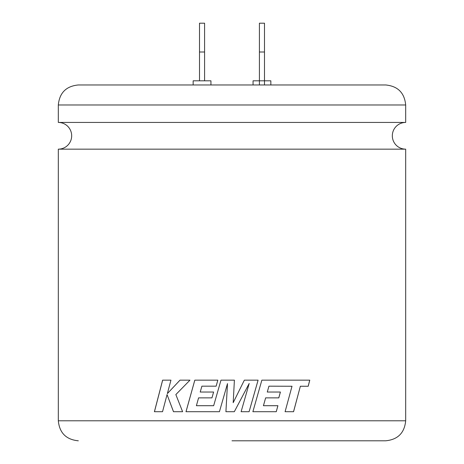 <?xml version="1.0" encoding="UTF-8"?>
<svg xmlns="http://www.w3.org/2000/svg" width="464" height="464" viewBox="0 0 464 464"><rect width="100%" height="100%" fill="white"/><g stroke="black" fill="none" stroke-linecap="round" stroke-linejoin="round"><path stroke-width="0.7" d="M58.319 104.974C59.502 92.817 66.172 86.147 78.323 84.964L385.677 84.964C397.828 86.147 404.498 92.817 405.681 104.974L58.319 104.974L58.319 122.438L405.681 122.438A13.357 13.357 0 0 0 392.324 135.795A13.357 13.357 0 0 0 405.681 149.159L405.681 420.79C404.498 432.947 397.828 439.611 385.677 440.8L232 440.8M58.319 122.438A13.357 13.357 0 0 1 71.676 135.795A13.357 13.357 0 0 1 58.319 149.159L405.681 149.159M293.538 411.707L300.353 386.251L293.573 411.707L285.087 411.707L292.007 386.251L268.94 386.17L267.27 392.034L268.94 386.17M300.353 386.251L308.206 386.257L309.778 380.161L261.853 380.161L252.88 411.707L276.266 411.707L277.913 405.704L263.442 405.704L265.64 397.868L278.806 397.868L280.407 392.034L267.27 392.034M234.401 380.161L220.974 380.161L213.66 405.704L196.394 405.704L198.58 397.868L211.955 397.868L213.608 392.034L200.216 392.034L201.892 386.17L216.137 386.17L217.836 380.161L194.805 380.161L185.994 411.707L219.431 411.707L227.488 383.624L225.916 411.707L234.32 411.707L249.191 383.49L241.112 411.707L249.104 411.707L258.1 380.161L244.354 380.161L233.189 402.7L234.401 380.161L233.189 402.7M253.06 84.964L253.06 80.811L270.848 80.811L270.848 84.964M193.152 84.964L193.152 80.811L210.94 80.811L210.94 84.964M167.063 394.58L173.49 411.707L182.607 411.707L175.844 394.58L189.967 380.161L179.974 380.161L167.353 393.617L170.943 380.161L162.62 380.161L154.408 411.707L162.533 411.707L167.063 394.58L173.513 411.707M199.503 80.811L199.503 23.2L204.589 23.2L204.589 80.811M264.497 84.964L264.497 52.009L259.411 52.009L259.411 84.964M259.411 52.009L259.411 23.2L264.497 23.2L264.497 52.009M199.503 52.009L204.589 52.009M179.997 380.161L167.353 393.617M162.655 380.161L154.448 411.707M220.98 380.161L213.66 405.704M194.822 380.161L186.018 411.707M227.488 383.624L225.916 411.707M234.32 411.707L249.191 383.49M249.098 411.707L258.088 380.161M308.171 386.257L309.737 380.161M276.248 411.707L277.89 405.704M263.424 405.704L265.64 397.868M278.783 397.868L280.384 392.034M58.319 149.159L58.319 420.79L405.681 420.79M405.681 104.974L405.681 122.438M58.319 420.79C59.502 432.947 66.172 439.611 78.323 440.8"/></g></svg>
